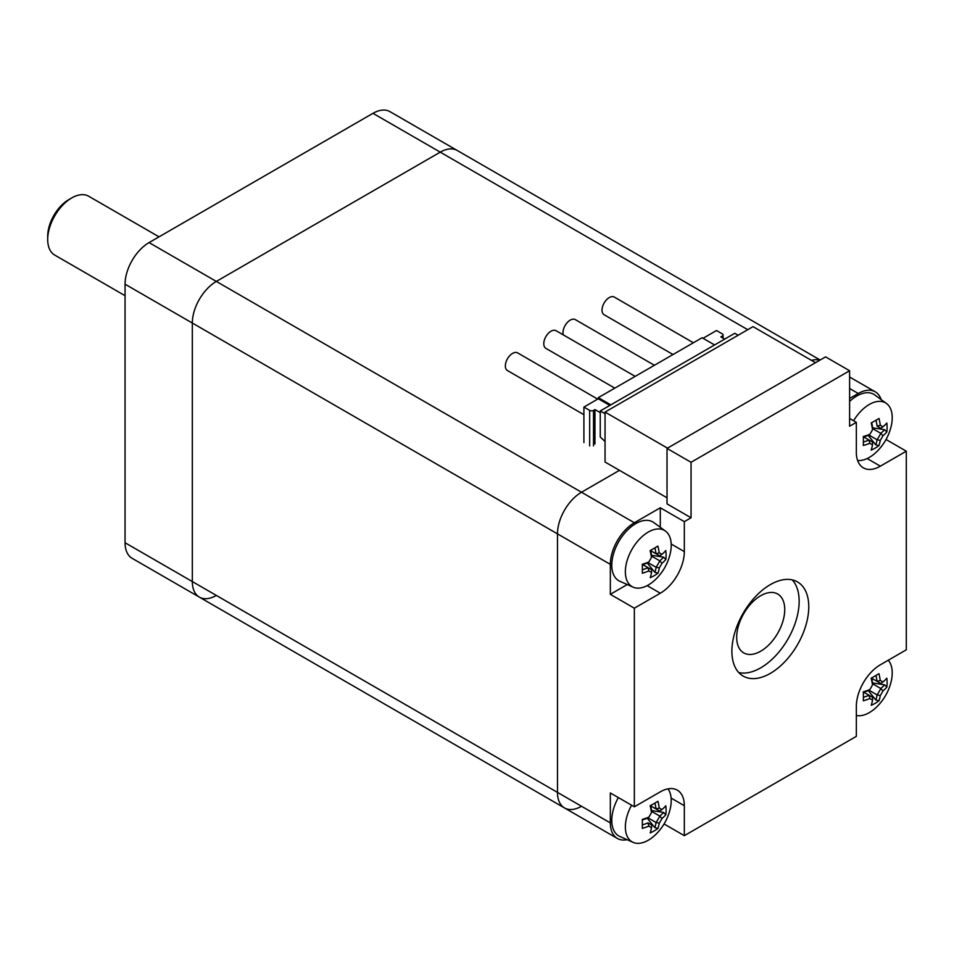 <?xml version="1.0" encoding="UTF-8"?>
<svg xmlns="http://www.w3.org/2000/svg" width="954" height="954" viewBox="0 0 954 954"><rect width="100%" height="100%" fill="white"/><g stroke="black" fill="none" stroke-linecap="round" stroke-linejoin="round"><path stroke-width="1.43" d="M792.273 579.901A54.354 31.387 -60 0 1 799.154 601.258A54.354 31.387 -60 0 1 778.524 652.512A54.354 31.387 -60 0 1 738.766 672.57M808.765 606.816A54.354 31.387 -60 0 1 785.035 661.516A54.354 31.387 -60 0 1 743.142 676.076A54.354 31.387 -60 0 1 743.142 613.315A54.354 31.387 -60 0 1 797.508 581.928A54.354 31.387 -60 0 1 808.765 606.816M784.737 609.582A33.974 19.617 120 0 0 777.701 594.032A33.974 19.617 120 0 0 743.726 613.649A33.974 19.617 120 0 0 743.726 652.882A33.974 19.617 120 0 0 769.914 643.771A33.974 19.617 120 0 0 784.737 609.582M849.609 370.748L691.054 462.285L667.025 448.416L825.58 356.879L849.609 370.748L849.609 426.223L856.334 422.336L849.609 418.46M691.054 462.285L691.054 517.76L667.025 503.891L667.025 448.416M856.334 422.336L856.334 452.303A33.974 19.617 120 0 0 863.37 467.854A33.974 19.617 120 0 0 880.351 466.172L867.15 458.552M647.17 585.637L660.299 593.221A33.974 19.617 120 0 0 684.328 551.603L671.187 544.03M627.243 584.563L610.333 594.33L610.333 564.374A33.974 19.617 -60 0 1 634.35 522.756L660.299 507.778L660.299 527.312M660.299 507.778L684.328 521.647L684.328 551.603M671.115 798.081L684.328 805.713A33.974 19.617 120 0 0 677.292 790.15A33.974 19.617 120 0 0 660.299 791.832L634.35 806.822L634.35 608.199L610.333 594.33M684.328 805.713L684.328 835.668L664.067 823.97M886.039 439.496L906.3 451.194L906.3 649.805L880.351 664.795A33.974 19.617 120 0 0 856.334 706.401L856.334 736.357L684.328 835.668M660.299 593.221L634.35 608.199M906.3 451.194L880.351 466.172M684.328 521.647L691.054 517.76M627.052 839.675A33.974 19.617 -60 0 1 617.369 838.459A33.974 19.617 -60 0 1 610.333 822.908L610.333 792.953L634.35 806.822M617.369 838.459L564.518 807.943A33.974 19.617 -60 0 1 557.482 792.392L557.482 533.858A33.974 19.617 -60 0 1 581.499 492.24L619.456 470.334L581.499 492.24A33.974 19.617 120 0 0 557.482 533.858L557.482 792.392A33.974 19.617 120 0 0 564.518 807.943A33.974 19.617 120 0 0 581.499 806.261M849.609 398.486L858.254 393.489A33.974 19.617 -60 0 1 875.235 391.808A33.974 19.617 -60 0 1 881.138 399.583M811.46 360.373A33.974 19.617 -60 0 1 819.82 360.207A33.974 19.617 120 0 0 811.46 360.373M820.154 360.004L457.228 150.47A33.974 19.617 120 0 0 440.247 152.151A33.974 19.617 120 0 1 457.228 150.47L389.959 111.642A33.974 19.617 120 0 0 372.978 113.323L149.074 242.59A33.974 19.617 120 0 0 125.057 284.197L125.057 542.731A33.974 19.617 120 0 0 132.093 558.293L199.362 597.121A33.974 19.617 120 0 0 216.343 595.439M372.978 113.323L440.247 152.151L216.343 281.418A33.974 19.617 120 0 0 192.326 323.036L192.326 581.57A33.974 19.617 120 0 0 199.362 597.121L564.518 807.943M747.745 329.69L440.247 152.151L216.343 281.418A33.974 19.617 120 0 0 192.326 323.036L192.326 581.57A33.974 19.617 120 0 0 199.362 597.121M605.051 413.738L600.245 410.971L734.771 333.292L738.134 335.236M600.245 410.971L600.245 437.039L605.051 441.475M667.502 448.141L605.051 412.08L753.028 326.638L815.491 362.699M667.025 497.797L605.051 462.01L605.051 412.08M872.493 684.948A51.719 42.226 119.7 0 1 869.833 689.575A52.47 30.385 179.8 0 1 863.298 691.829A51.707 10.852 81.1 0 1 863.334 700.785A52.47 30.385 -0.2 0 0 869.857 698.531L872.528 700.057A52.47 30.194 59.8 0 1 871.229 705.28A51.707 40.855 35 0 0 878.992 700.773A52.47 30.194 -120.2 0 0 880.303 695.538A51.719 42.226 -60.3 0 0 882.963 690.911L880.78 688.514A50.216 29.085 179.8 0 0 884.608 684.805L886.838 687.13A51.707 40.688 -155.2 0 0 887.101 682.694A51.707 40.688 -155.2 0 0 886.815 678.175A52.47 30.385 179.8 0 1 882.939 681.955L880.256 680.429A52.47 30.194 -120.2 0 0 878.92 673.667A51.707 11.019 158.7 0 1 871.145 678.187A52.47 30.194 59.8 0 1 872.493 684.948L872.719 683.911A50.216 28.906 -120.2 0 0 871.61 677.936M869.833 689.575L869.07 690.279L877.084 694.894A50.216 28.906 59.8 0 1 875.855 700.021L878.992 700.773M863.322 692.354A50.216 29.085 -0.2 0 0 869.022 690.302L869.07 690.279M869.857 698.531L869.046 695.287A50.216 29.085 179.8 0 1 863.394 697.314M872.528 700.057L872.767 697.41L869.082 695.311M863.764 692.21L872.767 697.41M863.728 692.222L869.046 695.287M880.303 695.538L877.084 694.894M872.707 683.803L880.78 688.514A49.691 40.581 119.7 0 1 877.12 694.87M882.963 690.911A52.47 30.385 -0.2 0 0 886.838 687.13M884.608 684.805L872.588 682.957M882.939 681.955L880.769 683.481L877.084 681.383L880.256 680.429M875.951 675.48A50.216 28.906 59.8 0 1 877.048 681.359L877.084 681.383M877.048 681.359L871.694 678.27M888.21 660.251A32.424 18.722 -60 0 1 892.228 672.82A32.424 18.722 -60 0 1 890.833 682.837A52.756 52.756 0 0 1 877.203 706.449A32.424 18.722 -60 0 1 856.334 715.476M868.271 690.613L875.855 700.021M651.487 812.534A51.719 42.226 119.9 0 1 648.827 817.161A52.47 30.337 179.9 0 1 642.292 819.403A51.707 10.911 81.1 0 1 642.304 828.37A52.47 30.337 -0.1 0 0 648.839 826.128L651.51 827.655A52.47 30.254 59.9 0 1 650.187 832.89A51.707 40.807 35 0 0 657.95 828.394A52.47 30.254 -120.1 0 0 659.274 823.159A51.719 42.226 -60.1 0 0 661.933 818.532L659.763 816.087A50.216 29.037 179.9 0 0 663.59 812.426L665.809 814.764A51.707 40.748 -155.1 0 0 666.095 810.328A51.707 40.748 -155.1 0 0 665.797 805.796A52.47 30.337 179.9 0 1 661.933 809.576L659.262 808.038A52.47 30.254 -120.1 0 0 657.926 801.265A51.707 10.971 158.8 0 1 650.151 805.772A52.47 30.254 59.9 0 1 651.487 812.534L651.713 811.46A50.216 28.954 -120.1 0 0 650.616 805.522M648.827 817.161L648.052 817.864L656.054 822.503A50.216 28.954 59.9 0 1 654.826 827.643L657.95 828.394M642.316 819.927A50.216 29.037 -0.1 0 0 648.016 817.888L648.052 817.864M648.839 826.128L648.016 822.873A50.216 29.037 179.9 0 1 642.376 824.9M651.51 827.655L651.737 825.007L648.064 822.897M651.737 825.007L648.016 822.873M659.274 823.159L656.054 822.503M659.763 816.123A49.691 40.581 119.9 0 1 656.09 822.491M661.933 818.532A52.47 30.337 -0.1 0 0 665.809 814.764M659.763 816.087L651.713 811.437M663.59 812.426L651.594 810.578M661.933 809.576L659.751 811.091L656.078 808.98L659.262 808.038M654.957 803.077A50.216 28.954 59.9 0 1 656.042 808.956L656.078 808.98M656.042 808.956L650.7 805.88M668.003 788.851A32.424 18.722 -60 0 1 671.222 800.478A32.424 18.722 -60 0 1 669.815 810.447A52.756 52.756 0 0 1 656.185 834.046A32.424 18.722 -60 0 1 633.11 842.358A32.424 18.722 -60 0 1 625.359 827.023A32.424 18.722 -60 0 1 631.596 805.224M647.229 818.21L654.826 827.643M633.11 842.358L619.897 836.515A33.974 19.617 -60 0 1 611.776 820.44A33.974 19.617 -60 0 1 618.335 797.568M872.528 429.682A51.719 42.226 120.3 0 1 869.857 434.308A52.47 30.194 -179.8 0 1 863.334 436.515A51.707 11.019 81.3 0 1 863.31 445.506A52.47 30.194 0.2 0 0 869.833 443.288L872.493 444.838A52.47 30.385 60.2 0 1 871.145 450.097A51.707 40.7 35.2 0 0 878.92 445.637A52.47 30.385 -119.8 0 0 880.256 440.39A51.719 42.226 -59.7 0 0 882.939 435.775L880.769 433.307A50.216 28.906 -179.8 0 0 884.596 429.682L886.815 432.019A51.707 40.855 -155 0 0 887.101 427.571A51.707 40.855 -155 0 0 886.838 423.039A52.47 30.194 -179.8 0 1 882.963 426.784L880.303 425.234A52.47 30.385 -119.8 0 0 878.992 418.448A51.707 10.864 158.9 0 1 871.217 422.908A52.47 30.385 60.2 0 1 872.528 429.682L872.755 428.632A50.216 29.085 -119.8 0 0 871.682 422.658M869.857 434.308L869.046 435.036A50.216 28.906 0.2 0 1 863.346 437.051M869.833 443.288L869.022 440.044A50.216 28.906 -179.8 0 1 863.382 442.036M872.493 444.838L872.719 442.203L869.07 440.068M863.68 436.956L869.022 440.044M880.256 440.39L877.048 439.722A50.216 29.085 60.2 0 1 875.796 444.874L878.92 445.637M880.769 433.354A49.691 40.581 120.3 0 1 877.084 439.699M882.939 435.775A52.47 30.194 0.2 0 0 886.815 432.019M880.769 433.307L872.755 428.68M868.987 435.06L877.048 439.722M884.596 429.682L872.648 427.809M882.963 426.784L880.78 428.31L877.12 426.164L880.303 425.234M876.022 420.237A50.216 29.085 60.2 0 1 877.084 426.14L877.12 426.164M877.084 426.14L880.78 428.31M853.58 420.75A32.424 18.722 -60 0 1 886.493 403.494A32.424 18.722 -60 0 1 892.228 417.78A32.424 18.722 -60 0 1 890.833 427.63A52.756 52.756 0 0 1 877.203 451.242A32.424 18.722 -60 0 1 857.598 460.472M868.176 435.382L875.796 444.874M849.609 401.431A33.974 19.617 -60 0 1 874.818 394.968L886.493 403.494M651.451 557.374A51.719 42.226 119.3 0 1 648.803 562.001A52.47 30.492 179.7 0 1 642.28 564.279A51.707 10.768 80.9 0 1 642.328 573.223A52.47 30.492 -0.3 0 0 648.851 570.945L651.534 572.448A52.47 30.087 59.7 0 1 650.246 577.671A51.707 40.95 34.9 0 0 658.021 573.127A52.47 30.087 -120.3 0 0 659.309 567.904A51.719 42.226 -60.7 0 0 661.957 563.277L659.774 560.833A50.216 29.192 179.7 0 0 663.602 557.148L665.832 559.473A51.707 40.605 -155.3 0 0 666.095 555.037A51.707 40.605 -155.3 0 0 665.785 550.53A52.47 30.492 179.7 0 1 661.909 554.334L659.226 552.831A52.47 30.087 -120.3 0 0 657.855 546.07A51.707 11.114 158.5 0 1 650.091 550.613A52.47 30.087 59.7 0 1 651.451 557.374L651.689 556.325A50.216 28.799 -120.3 0 0 650.568 550.363M648.803 562.001L648.004 562.717A50.216 29.192 -0.3 0 1 642.292 564.792M648.851 570.945L648.028 567.702A50.216 29.192 179.7 0 1 642.376 569.753M651.534 572.448L651.761 569.8L648.076 567.725M651.761 569.8L642.805 564.625M642.746 564.649L648.028 567.702M659.309 567.904L656.125 567.248A50.216 28.799 59.7 0 1 654.885 572.388L658.021 573.127M648.1 562.657L656.09 567.26A49.691 40.581 119.3 0 0 659.774 560.88M661.957 563.277A52.47 30.492 -0.3 0 0 665.832 559.473M659.774 560.833L651.665 556.158M663.602 557.148L651.546 555.311M661.909 554.334L659.739 555.86L656.054 553.785L659.226 552.831M654.897 547.894A50.216 28.799 59.7 0 1 656.006 553.761L656.054 553.785M656.006 553.761L650.628 550.649M625.359 571.959A32.424 18.722 -60 0 1 640.098 538.533A32.424 18.722 -60 0 1 665.475 531.092A32.424 18.722 -60 0 1 671.222 545.128A32.424 18.722 -60 0 1 669.815 555.228A52.756 52.756 0 0 1 656.185 578.839A32.424 18.722 -60 0 1 633.11 587.151A32.424 18.722 -60 0 1 625.359 571.959M647.301 563.015L654.885 572.388M633.11 587.151L619.897 581.308A33.974 19.617 -60 0 1 611.776 565.388A33.974 19.617 -60 0 1 627.219 530.376A33.974 19.617 -60 0 1 653.8 522.577L665.475 531.092M610.81 404.866L598.313 397.651L702.096 337.74L714.594 344.943M594.95 443.98L594.95 409.576L593.519 410.411A2.719 1.574 180 0 1 589.667 410.411L583.908 407.084L583.908 442.596M583.908 407.084L598.313 398.76L609.844 405.414M598.313 397.651L598.313 398.76M722.285 337.74L722.285 336.07A2.719 1.574 0 0 0 723.072 334.961A2.719 1.574 0 0 0 722.285 333.852L716.514 330.525L703.062 338.288M722.285 336.07L720.842 336.905L724.682 339.123M600.245 412.629L594.95 409.576M673.011 354.53L604.132 314.748A10.196 5.879 -60 0 1 604.132 302.978A10.196 5.879 -60 0 1 614.328 297.088L693.391 342.76M563.337 334.89A10.196 5.879 -60 0 1 566.485 323.478A10.196 5.879 -60 0 1 575.31 319.614L654.396 365.275M614.793 388.147L545.891 348.365A10.196 5.879 -60 0 1 545.891 336.595A10.196 5.879 -60 0 1 556.087 330.716L635.173 376.377M583.908 414.692L507.456 370.557A10.196 5.879 -60 0 1 507.456 358.787A10.196 5.879 -60 0 1 517.652 352.908L597.705 399.118M71.729 197.931L68.843 199.589A29.896 17.255 120 0 0 47.7 236.21L47.7 239.537A33.974 19.617 -60 0 1 71.729 197.931A33.974 19.617 -60 0 1 88.71 196.25L159.032 236.842M125.057 295.692L54.736 255.088A33.974 19.617 -60 0 1 47.7 239.537M778.536 631.775A33.974 19.617 120 0 0 777.701 594.032A33.974 19.617 120 0 0 743.726 613.649A33.974 19.617 120 0 0 743.726 652.882A33.974 19.617 120 0 0 778.536 631.775M610.333 822.908L125.057 542.731M610.333 564.374L125.057 284.197M858.254 393.489L849.609 388.505M634.35 522.756L149.074 242.59M593.519 410.411L593.519 445.923M589.667 410.411L589.667 445.923M875.235 391.808L849.609 377.009M723.072 338.193L723.072 334.961"/></g></svg>
